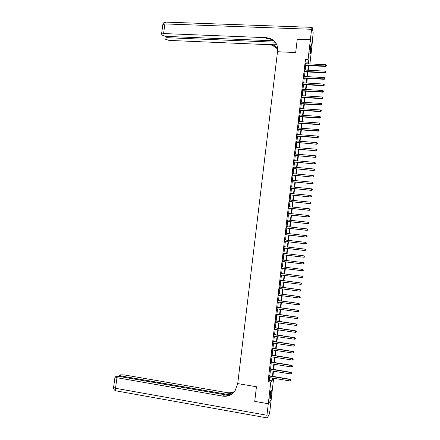 <?xml version="1.0" encoding="UTF-8"?>
<svg xmlns="http://www.w3.org/2000/svg" width="440" height="440" viewBox="0 0 440 440"><rect width="100%" height="100%" fill="white"/><g stroke="black" fill="none" stroke-linecap="round" stroke-linejoin="round"><path stroke-width="0.66" d="M269.978 395.247C270.485 391.589 270.919 389.945 271.288 390.319L271.178 393.75C270.677 397.397 270.243 399.042 269.869 398.69L269.978 395.247M310.041 48.527C310.316 46.349 310.563 45.49 310.789 45.947L310.684 51.414C310.409 53.581 310.161 54.445 309.936 53.988L310.041 48.527M297.259 39.215L295.686 52.547L297.248 39.215L310.37 39.743L311.872 46.788L309.898 63.938M309.7 65.648L309.656 66.017L309.562 65.637M308.737 65.973L309.656 66.017M272.624 378.791L273.57 378.945L271.15 399.938L268.285 403.722L270.787 382.052L271.937 380.771L272.256 378.01M305.932 63.745L306.125 62.09L305.443 59.417L268.076 381.601L269.258 380.325L269.577 377.57M269.764 375.952L270.38 370.645M270.562 369.045L271.178 363.732M271.359 362.153L271.975 356.834M272.156 355.273L272.773 349.949M272.954 348.403L273.57 343.079M273.746 341.55L274.368 336.215M274.544 334.702L275.16 329.368M275.33 327.872L275.952 322.531M276.122 321.052L276.744 315.706M276.909 314.248L277.53 308.891M277.701 307.45L278.322 302.088M278.482 300.668L279.103 295.3M279.268 293.893L279.889 288.525M280.055 287.133L280.676 281.76M280.836 280.385L281.457 275.006M281.617 273.653L282.238 268.268M282.392 266.921L283.014 261.553M283.173 260.194L283.789 254.854M283.949 253.479L284.565 248.16M284.73 246.774L285.34 241.483M285.505 240.081L286.116 234.812M286.275 233.404L286.886 228.157M287.05 226.732L287.656 221.513M287.82 220.077L288.42 214.88M288.591 213.433L289.19 208.257M289.361 206.8L289.955 201.647M290.125 200.178L290.719 195.052M290.889 193.567L291.484 188.463M291.654 186.967L292.243 181.885M292.418 180.384L293.007 175.323M293.183 173.805L293.766 168.768M293.942 167.244L294.52 162.228M294.701 160.688L295.279 155.7M295.46 154.149L296.032 149.182M296.214 147.62L296.786 142.67M296.973 141.097L297.539 136.175M297.726 134.591L298.293 129.69M298.474 128.095L299.041 123.217M299.228 121.611L299.789 116.754M299.976 115.137L300.536 110.303M300.729 108.675L301.284 103.862M301.472 102.223L302.027 97.433M302.22 95.783L302.77 91.014M302.962 89.353L303.512 84.607M303.71 82.934L304.255 78.21M304.452 76.527L304.997 71.825M305.19 70.131L305.734 65.45M305.267 63.646L305.217 65.489M304.684 70.092L304.48 71.858M303.947 76.489L303.743 78.243M303.204 82.896L303 84.639M302.456 89.314L302.258 91.047M301.714 95.739L301.516 97.466M300.966 102.179L300.768 103.895M300.218 108.63L300.02 110.33M299.47 115.093L299.272 116.782M298.722 121.567L298.524 123.244M297.968 128.051L297.776 129.718M297.215 134.547L297.022 136.202M296.461 141.048L296.269 142.698M295.708 147.571L295.515 149.204M294.949 154.099L294.762 155.722M294.19 160.639L294.002 162.25M293.43 167.189L293.243 168.79M292.672 173.751L292.485 175.34M291.907 180.329L291.726 181.907M291.143 186.912L290.961 188.48M290.378 193.507L290.202 195.063M289.614 200.118L289.432 201.663M288.849 206.74L288.668 208.269M288.079 213.373L287.903 214.891M287.309 220.011L287.133 221.524M286.534 226.666L286.363 228.168M285.764 233.338L285.593 234.823M284.988 240.014L284.818 241.489M284.24 246.714L284.042 248.166M283.437 253.407L283.267 254.859M282.661 260.084L282.491 261.558M281.886 266.794L281.716 268.274M281.105 273.521L280.935 275M280.324 280.253L280.154 281.738M279.543 287.001L279.373 288.464M278.757 293.761L278.41 295.279M277.976 300.531L277.8 302.027M277.189 307.312L277.013 308.831M276.403 314.105L276.221 315.639M275.611 320.914L275.435 322.465M274.824 327.729L274.637 329.302M274.032 334.56L273.845 336.149M273.235 341.402L273.053 343.007M272.443 348.26L272.256 349.877M271.645 355.124L271.458 356.763M270.848 362.005L270.655 363.66M270.05 368.896L269.858 370.568M269.247 375.799L269.055 377.493M268.285 403.722L254.733 401.363L256.449 386.749L237.727 383.598L277.613 50.82C277.954 44.699 275.314 40.524 269.693 38.297L266.299 37.692L163.581 33.556L161.557 34.084L162.124 35.134L165.841 36.371L273.444 40.81M268.076 381.601L270.787 382.052M305.443 59.417L308.077 59.538L310.37 39.743M295.686 52.547L277.503 51.727L295.686 52.547M308.539 63.872L308.732 62.211L308.077 59.538M272.443 376.393L273.059 371.08M273.24 369.479L273.856 364.161M274.038 362.577L274.654 357.252M274.835 355.691L275.451 350.361M275.627 348.816L276.243 343.481M276.419 341.952L277.041 336.611M277.211 335.099L277.832 329.758M278.003 328.262L278.619 322.911M278.79 321.437L279.411 316.08M279.576 314.622L280.197 309.26M280.363 307.819L280.984 302.451M281.149 301.026L281.77 295.658M281.93 294.25L282.552 288.871M282.711 287.48L283.333 282.101M283.492 280.726L284.114 275.341M284.273 273.983L284.895 268.598M285.048 267.245L285.67 261.877M285.83 260.513L286.445 255.167M286.605 253.792L287.221 248.468M287.381 247.082L287.991 241.786M288.151 240.383L288.761 235.109M288.926 233.695L289.531 228.448M289.696 227.024L290.301 221.793M290.466 220.358L291.066 215.155M291.236 213.708L291.83 208.527M292 207.064L292.595 201.911M292.765 200.437L293.359 195.305M293.53 193.82L294.118 188.711M294.294 187.215L294.882 182.127M295.053 180.626L295.642 175.56M295.812 174.042L296.395 168.999M296.571 167.47L297.154 162.454M297.33 160.913L297.908 155.914M298.089 154.363L298.661 149.391M298.843 147.829L299.415 142.874M299.596 141.301L300.163 136.373M300.35 134.788L300.916 129.883M301.098 128.282L301.664 123.404M301.851 121.792L302.412 116.93M302.599 115.313L303.155 110.473M303.347 108.845L303.902 104.027M304.09 102.388L304.645 97.592M304.838 95.942L305.388 91.168M305.58 89.502L306.125 84.755M306.323 83.078L306.867 78.353M307.06 76.665L307.604 71.957M307.802 70.263L308.341 65.577M272.707 378.081L272.464 380.182L273.57 378.945M309.139 63.899L309.029 63.437L308.979 63.894M308.781 65.599L308.236 70.285M308.044 71.984L307.5 76.687M307.307 78.375L306.757 83.105M306.565 84.777L306.014 89.529M305.827 91.196L305.272 95.964M305.085 97.62L304.53 102.416M304.343 104.055L303.782 108.873M303.595 110.506L303.039 115.341M302.852 116.963L302.291 121.825M302.104 123.431L301.538 128.315M301.356 129.916L300.79 134.822M300.608 136.406L300.036 141.334M299.855 142.912L299.283 147.862M299.101 149.424L298.529 154.402M298.348 155.953L297.77 160.947M297.594 162.487L297.017 167.508M296.841 169.037L296.257 174.081M296.082 175.599L295.499 180.664M295.323 182.171L294.734 187.259M294.564 188.755L293.975 193.864M293.799 195.349L293.211 200.481M293.04 201.955L292.446 207.114M292.276 208.571L291.676 213.752M291.511 215.198L290.911 220.407M290.741 221.843L290.142 227.068M289.977 228.492L289.372 233.745M289.207 235.158L288.596 240.433M288.437 241.835L287.826 247.132M287.661 248.523L287.05 253.841M286.891 255.222L286.275 260.568M286.116 261.932L285.494 267.3M285.34 268.653L284.719 274.043M284.559 275.396L283.938 280.786M283.778 282.161L283.157 287.54M282.997 288.932L282.375 294.311M282.216 295.719L281.595 301.087M281.43 302.511L280.814 307.879M280.643 309.32L280.027 314.683M279.857 316.145L279.24 321.497M279.07 322.977L278.449 328.328M278.278 329.824L277.662 335.17M277.486 336.677L276.87 342.018M276.694 343.547L276.078 348.882M275.897 350.433L275.286 355.762M275.105 357.324L274.489 362.648M274.307 364.232L273.691 369.55M273.51 371.151L272.894 376.464M306.125 62.09L308.732 62.211M269.258 380.325L271.937 380.771M305.377 64.999L305.486 65.439L325.672 66.44L325.595 66L305.107 65.049M326.354 65.78L326.414 65.269L326.354 65.78L325.595 66L325.743 64.713L305.426 63.712M305.486 65.439L305.047 65.544M325.672 66.44L326.387 65.956M326.414 65.269L325.743 64.713M304.634 71.385L304.75 71.808L324.945 72.859L324.868 72.435L304.365 71.434M325.627 72.21L325.688 71.698L325.627 72.21L324.868 72.435L325.012 71.148L304.53 70.032M304.75 71.808L304.31 71.918M324.945 72.859L325.655 72.38M325.688 71.698L325.012 71.148M303.892 77.787L304.013 78.194L324.214 79.293L324.137 78.881L303.622 77.831M324.902 78.656L324.957 78.139L324.902 78.656L324.137 78.881L324.286 77.588L303.787 76.428M304.013 78.194L303.567 78.298M324.214 79.293L324.929 78.821M324.957 78.139L324.286 77.588M303.149 84.194L303.27 84.59L323.488 85.734L323.406 85.338L302.88 84.243M324.17 85.107L324.225 84.59L324.17 85.107L323.406 85.338L323.554 84.046L303.045 82.83M303.27 84.59L302.825 84.695M323.488 85.734L324.198 85.267M324.225 84.59L323.554 84.046M302.407 90.613L302.527 90.998L322.757 92.191L322.674 91.806L302.137 90.662M323.439 91.575L323.499 91.053L323.439 91.575L322.674 91.806L322.823 90.508L302.297 89.249M302.527 90.998L302.082 91.102M322.757 92.191L323.472 91.729M323.499 91.053L322.823 90.508M310.343 46.59L309.837 53.334M309.804 52.118L310.134 47.8M310.002 53.136L310.431 46.25M270.787 390.896L269.803 398.007M269.836 396.858L270.507 392.002M269.825 398.376L270.903 390.55M310.37 39.721L311.877 46.761L313.159 32.489L312.142 27.363L311.575 29.288L310.37 39.721L297.253 39.188M274.956 42.196L166.898 37.686L164.896 38.198L165.006 38.671L165.44 39.204L169.087 40.409L269.049 44.682L272.349 45.276L277.695 48.967M277.679 48.598C276.249 46.712 274.389 45.386 272.102 44.616L268.791 44.022L276.502 44.346M277.123 45.661C275.748 42.394 273.361 40.172 269.957 38.995L266.574 38.39L266.299 37.692M268.279 403.75L254.733 401.39L256.449 386.749L237.727 383.598L234.916 391.303C231.726 395.192 227.656 396.792 222.717 396.11L116.947 377.713L115.517 388.284L266.948 415.256L268.279 403.75L271.134 399.966M230.351 394.884L121.231 376.007L119.301 375.309L120.076 374.841L124.053 374.886L226.914 392.618C229.757 393.08 232.436 392.629 234.949 391.259M234.79 391.463C232.221 392.931 229.46 393.426 226.518 392.948L232.133 393.916M266.948 415.256L267.047 417.929L269.022 415.058L269.863 411.12L271.15 399.966M228.855 395.439L119.867 376.552L115.225 376.739L115 376.998L116.947 377.713M233.349 393.014C230.351 395.434 226.947 396.347 223.135 395.758L222.717 396.11M301.785 97.416L301.637 97.042L301.785 97.416L322.025 98.659L321.943 98.285L301.389 97.092M322.707 98.049L322.762 97.532L322.707 98.049L321.943 98.285L322.091 96.987L301.554 95.678M301.763 97.416L301.34 97.521M322.025 98.659L322.74 98.197M322.762 97.532L322.091 96.987M300.916 103.483L301.037 103.846L321.293 105.133L321.206 104.775L300.641 103.532M321.97 104.533L322.031 104.016L321.97 104.533L321.206 104.775L321.354 103.472L300.806 102.113M301.037 103.846L300.597 103.945M321.293 105.133L322.003 104.682M322.031 104.016L321.354 103.472M300.168 109.939L300.295 110.286L320.557 111.623L320.474 111.276L299.893 109.984M321.239 111.034L321.299 110.512L321.239 111.034L320.474 111.276L320.617 109.972L300.058 108.564M300.295 110.286L299.849 110.385M320.557 111.623L321.272 111.172M321.299 110.512L320.617 109.972M299.415 116.402L299.547 116.738L319.82 118.124L319.737 117.788L299.145 116.446M320.502 117.546L320.562 117.024L320.502 117.546L319.737 117.788L319.88 116.485L299.31 115.027M299.547 116.738L299.101 116.837M319.82 118.124L320.534 117.678M320.562 117.024L319.88 116.485M298.666 122.876L298.793 123.2L319.083 124.63L318.995 124.311L298.397 122.92M319.764 124.064L319.825 123.541L319.764 124.064L318.995 124.311L319.143 123.002L298.562 121.501M298.793 123.2L298.353 123.299M319.083 124.63L319.798 124.196M319.825 123.541L319.143 123.002M297.913 129.366L298.045 129.674L318.346 131.153L318.257 130.845L297.644 129.41M319.027 130.597L319.083 130.075L319.027 130.597L318.257 130.845L318.406 129.536L297.809 127.98M298.045 129.674L297.6 129.773M318.346 131.153L319.061 130.719M319.083 130.075L318.406 129.536M297.159 135.861L297.291 136.158L317.609 137.687L317.515 137.39L296.89 135.905M318.285 137.143L318.346 136.614L318.285 137.143L317.515 137.39L317.664 136.081L297.055 134.475M297.291 136.158L296.852 136.251M317.609 137.687L318.324 137.258M318.346 136.614L317.664 136.081M296.406 142.368L316.866 144.232L296.137 142.412M317.543 143.693L317.603 143.171L317.543 143.693L316.773 143.952L316.921 142.637L296.302 140.982M296.543 142.654L296.098 142.747M316.866 144.232L317.581 143.809M317.603 143.171L316.921 142.637M295.652 148.891L316.124 150.788L295.377 148.935M295.79 149.16L295.449 148.913L295.345 149.254M316.8 150.26L316.861 149.738L316.8 150.26L316.03 150.519L316.179 149.204L295.548 147.499M316.124 150.788L316.839 150.37M316.861 149.738L316.179 149.204M294.894 155.419L315.381 157.355L294.624 155.463M316.058 156.838L316.118 156.316L316.058 156.838L315.288 157.102L315.436 155.782L294.789 154.028M295.031 155.678L294.586 155.771M315.381 157.355L316.096 156.943M316.118 156.316L315.436 155.782M294.135 161.964L314.639 163.933L293.865 162.008M315.315 163.427L315.37 162.905L315.315 163.427L314.54 163.691L314.688 162.377L294.03 160.567M294.277 162.206L293.832 162.299M314.639 163.933L315.354 163.526M315.37 162.905L314.688 162.377M293.375 168.52L313.891 170.528L293.106 168.559M314.567 170.032L314.627 169.505L314.567 170.032L313.791 170.297L313.94 168.977L293.271 167.118M293.519 168.746L293.073 168.839M313.891 170.528L314.606 170.121M314.627 169.505L313.94 168.977M292.617 175.082L313.143 177.128L292.341 175.126M313.819 176.644L313.88 176.115L313.819 176.644L313.043 176.913L313.192 175.588L292.512 173.679M292.76 175.302L292.314 175.395M313.143 177.128L313.858 176.732M313.88 176.115L313.192 175.588M291.852 181.66L312.395 183.744L291.583 181.704M313.071 183.266L313.132 182.738L313.071 183.266L312.296 183.541L312.444 182.215L291.748 180.257M291.995 181.863L291.55 181.957M312.395 183.744L313.11 183.348M313.132 182.738L312.444 182.215M291.088 188.249L311.647 190.366L290.818 188.287M312.318 189.904L312.378 189.371L312.318 189.904L311.542 190.179L311.691 188.848L290.983 186.84M291.236 188.441L290.791 188.529M311.647 190.366L312.361 189.981M312.378 189.371L311.691 188.848M290.323 194.849L310.893 197.005L290.054 194.887M311.57 196.548L311.63 196.02L311.57 196.548L310.789 196.829L310.943 195.498L290.219 193.435M290.472 195.024L290.026 195.113M310.893 197.005L311.608 196.62M311.63 196.02L310.943 195.498M289.559 201.46L310.145 203.654L289.284 201.498M310.816 203.209L310.877 202.675L310.816 203.209L310.035 203.489L310.189 202.158L289.454 200.046M289.707 201.625L289.262 201.713M310.145 203.654L310.86 203.274M310.877 202.675L310.189 202.158M288.789 208.082L309.392 210.315L288.519 208.12M310.062 209.88L310.123 209.347L310.062 209.88L309.282 210.166L309.43 208.83L288.684 206.663M288.943 208.23L288.492 208.318M309.392 210.315L310.107 209.941M310.123 209.347L309.43 208.83M288.024 214.72L308.632 216.986L287.749 214.753M309.304 216.563L309.364 216.029L309.304 216.563L308.523 216.849L308.677 215.512L287.92 213.296M288.173 214.852L287.727 214.94M308.632 216.986L309.348 216.618M309.364 216.029L308.677 215.512M287.254 221.364L307.879 223.669L286.979 221.403M308.55 223.256L308.611 222.723L308.55 223.256L307.764 223.548L307.918 222.206L287.15 219.94M287.408 221.485L286.957 221.573M307.879 223.669L308.594 223.306M308.611 222.723L307.918 222.206M286.479 228.019L307.12 230.362L286.204 228.058M307.791 229.966L307.852 229.427L307.791 229.966L307.005 230.257L307.159 228.916L286.374 226.595M286.638 228.129L286.187 228.217M307.12 230.362L307.835 230.005M307.852 229.427L307.159 228.916M285.709 234.691L306.361 237.072L285.434 234.729M307.032 236.681L307.093 236.143L307.032 236.681L306.245 236.979L306.4 235.637L285.604 233.261M285.863 234.784L285.417 234.872M306.361 237.072L307.076 236.72M307.093 236.143L306.4 235.637M284.933 241.373L305.602 243.788L284.658 241.406M306.268 243.414L305.481 243.711L305.635 242.363L306.377 242.902L306.268 243.414L306.377 242.902M284.939 239.993L305.635 242.363L306.328 242.875M285.093 241.456L284.642 241.538M305.602 243.788L306.317 243.441M284.158 248.067L304.838 250.52L283.882 248.1M305.509 250.151L304.722 250.459L304.87 249.106L305.613 249.64L305.509 250.151L305.613 249.64M284.119 246.664L304.87 249.106L305.569 249.612M284.317 248.133L283.866 248.215M304.838 250.52L305.553 250.179M283.382 254.771L304.079 257.263L283.107 254.804M304.744 256.905L303.958 257.213L304.106 255.86L304.854 256.388L304.744 256.905L304.854 256.388M283.277 253.33L304.106 255.86L304.805 256.366M283.541 254.821L283.091 254.903M304.079 257.263L304.793 256.927M282.601 261.487L303.314 264.017L282.326 261.52M303.98 263.67L303.188 263.984L303.341 262.625L304.09 263.142L303.98 263.67L304.09 263.142M282.497 260.04L303.341 262.625L304.04 263.131M282.766 261.525L282.315 261.608M303.314 264.017L304.029 263.687M281.82 268.213L302.55 270.781L281.545 268.246M303.209 270.452L302.423 270.765L302.577 269.406L303.325 269.918L303.209 270.452L303.325 269.918M281.716 266.767L302.577 269.406L303.276 269.907M281.991 268.24L281.54 268.318M281.727 266.706L282.057 266.877M302.55 270.781L303.259 270.457M302.495 277.244L302.506 276.694L302.495 277.244L301.653 277.558L280.764 274.989M302.445 277.239L301.653 277.558L301.934 276.204L280.946 273.433M280.935 273.504L301.807 276.194L302.506 276.694M281.105 274.962L280.759 275.044M302.555 276.7L301.934 276.204M301.725 284.036L301.785 283.492L301.725 284.036L300.883 284.361L279.983 281.738M301.675 284.042L300.883 284.361L301.164 282.992L280.165 280.165M280.154 280.253L301.037 282.997L301.736 283.498M280.269 281.705L279.978 281.782M301.785 283.492L301.164 282.992M300.955 290.846L301.015 290.301L300.955 290.846L300.113 291.175L279.197 288.502M300.905 290.857L300.113 291.175L300.394 289.795L279.384 286.908M279.373 287.012L300.267 289.812L300.966 290.307M301.015 290.301L300.394 289.795M300.185 297.666L300.245 297.121L300.185 297.666L299.338 298.007L278.482 295.257M300.135 297.682L299.338 298.007L299.624 296.604L278.597 293.667M278.586 293.788L299.492 296.643L300.195 297.132M300.245 297.121L299.624 296.604M299.415 304.497L299.475 303.952L299.415 304.497L298.562 304.849L277.712 302.043M299.36 304.519L298.562 304.849L298.854 303.43L277.816 300.438M277.8 300.57L298.722 303.479L299.42 303.969M299.475 303.952L298.854 303.43M277.013 307.368L297.946 310.332L297.786 311.702L276.837 308.864M277.03 307.219L298.078 310.266L298.645 310.822L298.584 311.366L298.645 310.822M298.7 310.794L298.078 310.266M297.786 311.702L298.584 311.366M276.221 314.177L297.165 317.191L297.011 318.566L276.045 315.673M276.238 314.012L297.303 317.114L297.869 317.68L297.809 318.23L297.869 317.68M297.924 317.652L297.303 317.114M297.011 318.566L297.809 318.23M275.429 320.997L296.389 324.071L296.236 325.446L275.259 322.498M275.451 320.82L296.527 323.978L297.094 324.555L297.033 325.105L297.094 324.555M297.149 324.517L296.527 323.978M296.236 325.446L297.033 325.105M274.637 327.827L295.609 330.957L295.455 332.338L274.466 329.334M274.659 327.635L295.752 330.847L296.312 331.441L296.252 331.991L296.312 331.441M296.373 331.397L295.752 330.847M295.455 332.338L296.252 331.991M273.845 334.675L294.827 337.854L294.673 339.24L273.669 336.182M273.867 334.466L294.971 337.733L295.537 338.338L295.471 338.894L295.537 338.338M295.592 338.289L294.971 337.733M294.673 339.24L295.471 338.894M273.048 341.534L294.047 344.768L293.893 346.154L272.877 343.041M273.075 341.308L294.19 344.63L294.756 345.252L294.69 345.802L294.756 345.252M294.811 345.197L294.19 344.63M293.893 346.154L294.69 345.802M272.256 348.403L293.266 351.692L293.106 353.078L272.079 349.91M272.283 348.161L293.409 351.543L293.909 352.726L293.97 352.171M294.03 352.11L293.409 351.543M293.106 353.078L293.909 352.726M271.458 355.284L292.479 358.633L292.32 360.019L271.282 356.796M271.486 355.031L292.627 358.463L293.123 359.661L293.189 359.106M293.243 359.04L292.627 358.463M292.32 360.019L293.123 359.661M270.655 362.175L291.693 365.58L291.533 366.971L270.479 363.693M270.688 361.906L291.841 365.398L292.336 366.614L292.402 366.058M292.463 365.981L291.841 365.398M291.533 366.971L292.336 366.614M269.858 369.083L290.906 372.543L290.747 373.934L269.682 370.601M269.891 368.797L291.055 372.345L291.55 373.571L291.616 373.016M291.676 372.939L291.055 372.345M290.747 373.934L291.55 373.571M269.055 376.002L290.114 379.517L289.955 380.914L268.879 377.52M269.088 375.7L290.268 379.308L290.763 380.545L290.824 379.99M290.884 379.902L290.268 379.308M289.955 380.914L290.763 380.545M305.173 65.027L305.289 65.461M304.436 71.412L304.552 71.836M303.694 77.809L303.809 78.221M302.951 84.216L303.067 84.618M302.203 90.64L302.324 91.025M268.791 44.022L269.049 44.682M311.575 29.288L164.89 23.925L163.581 33.556M167.068 36.421L166.898 37.686M162.833 24.701L164.89 23.925C165.149 22.38 165.545 21.775 166.084 22.121L311.955 27.352M226.518 392.948L226.914 392.618M121.231 376.007L121.127 376.767M115.891 390.825L116.276 390.924L115.77 390.803L115.517 388.284L113.592 387.398M301.461 97.07L301.582 97.444M300.713 103.51L300.839 103.873M299.965 109.962L300.091 110.308M299.216 116.424L299.343 116.76M298.463 122.903L298.595 123.222M297.715 129.388L297.841 129.696M296.962 135.883L297.094 136.18M296.202 142.389L296.34 142.676M272.102 44.616L272.349 45.276M269.957 38.995L269.693 38.297M165.149 36.311L164.896 38.198M165.578 22.082C164.087 22.209 163.18 23.007 162.861 24.486L161.557 34.084M119.301 375.309L119.147 376.442M115 376.998L113.57 387.536C113.531 389.153 114.268 390.242 115.77 390.803L266.865 417.863M300.867 103.483L300.993 103.846M300.097 109.939L300.223 110.286M299.327 116.402L299.453 116.738M298.551 122.881L298.683 123.206M297.776 129.371L297.908 129.679M297 135.872L297.138 136.169M296.225 142.384L296.362 142.67"/></g></svg>
